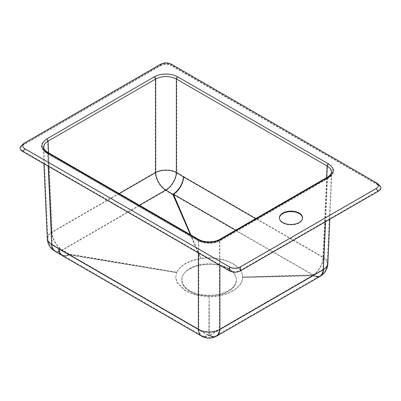 <?xml version="1.0" encoding="UTF-8"?>
<svg xmlns="http://www.w3.org/2000/svg" width="401" height="401" viewBox="0 0 401 401"><rect width="100%" height="100%" fill="white"/><g stroke="black" fill="none" stroke-linecap="round" stroke-linejoin="round"><path stroke-width="0.3" stroke-dasharray="2 1.5" d="M221.177 240.139L328.81 177.999C335.391 173.357 335.391 168.716 328.81 164.074L178.089 77.057C171.778 73.258 160.285 73.258 153.974 77.057L46.341 139.197C39.754 143.839 39.754 148.48 46.341 153.122L197.056 240.139C203.372 243.943 214.866 243.943 221.177 240.139A1.83 1.058 60 0 0 220.264 240.049A1.83 1.058 60 0 0 219.883 240.846C212.705 244.219 205.528 244.219 198.35 240.846L47.634 153.834C44.827 152.154 43.338 150.154 43.173 147.829L43.173 147.829C43.138 145.327 44.626 143.187 47.634 141.398L155.262 79.258C162.44 75.844 169.623 75.844 176.801 79.258L327.517 166.275C330.524 168.059 332.008 170.204 331.973 172.701L331.973 172.706C331.807 175.026 330.324 177.026 327.517 178.706L219.883 240.846L219.883 265.312M61.934 255.462A15.233 8.777 -59.9 0 0 69.127 254.946L176.661 272.685L175.608 277.652L176.791 282.605L185.422 291.186L196.295 295.377L209.116 296.85C227.026 297.116 243.086 287.843 242.63 277.502C243.377 265.327 221.011 255.317 200.776 258.765L173.483 194.696L313.136 275.297A15.233 8.376 57.9 0 0 320.725 276.038A15.233 8.376 57.9 0 1 313.131 275.302L242.63 277.502L313.131 275.833L209.578 335.617L209.116 296.85L208.655 335.617L69.127 254.946A15.233 2.917 99.5 0 0 69.298 254.565L62.235 250.289L165.763 190.515L172.821 194.801L200.776 258.765C188.355 260.876 180.32 265.517 176.661 272.685L69.298 254.565A15.233 8.566 -58.8 0 1 61.809 255.387M228.405 268.855C233.623 271.963 236.289 275.677 236.395 279.993C236.76 288.404 223.703 295.953 209.106 295.738C194.55 295.958 181.452 288.394 181.843 279.993C180.6 266.515 212.73 258.8 228.405 268.855L228.405 268.359L231.798 270.75L234.324 273.482L235.868 276.424L236.395 279.502L235.863 282.575L234.314 285.522L231.788 288.249L228.405 290.63L224.259 292.59L219.553 294.043L214.435 294.941L209.106 295.241L203.803 294.941L198.675 294.043L193.974 292.59L189.833 290.63C187.282 289.156 185.312 287.452 183.924 285.527L182.365 282.565L181.843 279.492L182.365 276.424L183.914 273.477L186.43 270.75L189.823 268.364L193.944 266.409L198.67 264.946L203.768 264.053L209.096 263.748C212.771 263.758 216.249 264.154 219.527 264.941L224.259 266.394L228.4 268.359M189.728 291.186C179.227 285.978 179.227 274.008 189.728 268.795C198.751 262.735 219.482 262.735 228.505 268.795C239.006 274.008 239.006 285.978 228.505 291.186C219.482 297.246 198.751 297.251 189.728 291.186M313.131 275.302A15.233 0.291 -91.6 0 1 313.131 275.833A15.233 8.772 59.9 0 0 320.264 276.319M216.71 336.103A15.233 8.817 60.1 0 1 209.578 335.617A15.233 12.727 0 0 1 208.655 335.617A15.233 8.817 -60.1 0 1 204.61 336.81M328.81 164.074A1.83 1.058 120 0 0 327.517 166.275L323.391 257.252L183.848 176.635A15.233 8.576 121.3 0 1 172.821 194.801A15.233 11.85 156.6 0 0 173.483 194.696A15.233 8.777 -59.9 0 0 183.848 176.635L176.801 172.35L176.801 79.258A1.83 1.058 120 0 1 178.089 77.057M216.214 336.379A15.233 9.193 62.2 0 1 208.655 335.617A15.233 9.193 62.2 0 0 216.214 336.379M153.974 77.057A1.83 1.058 60 0 1 155.262 79.258L155.262 172.35A15.233 8.331 0 0 1 176.801 172.35A15.233 8.576 121.3 0 1 165.763 190.515A15.233 8.792 60 0 1 155.262 172.35L51.744 232.119A15.233 8.797 60 0 0 62.235 250.289A15.233 8.561 -58.8 0 1 54.621 251.036M327.843 263.828A15.233 8.787 2.6 0 0 323.391 257.252A15.233 8.812 -60.1 0 1 313.136 275.297M235.753 230.124L313.116 274.81L242.61 277.006L313.111 275.322L209.558 335.111L209.116 296.344L208.675 335.111L69.147 254.44L176.671 272.189L69.308 254.074L62.25 249.798L139.398 205.252M176.671 272.189L175.758 277.151L176.941 282.088L185.538 290.63L196.345 294.8L209.116 296.269C226.966 296.529 242.906 287.317 242.475 277.011C243.191 264.916 221.026 254.926 200.811 258.354C188.45 260.455 180.445 265.076 176.806 272.214M190.395 234.695L200.811 258.354M200.776 258.274L190.936 235.006M47.664 152.29A1.83 1.058 120 0 1 48.04 153.087L52.175 244.289A14.621 8.436 -2.6 0 1 47.904 238.67A14.621 14.621 0 0 0 54.937 250.515A14.621 8.22 -58.8 0 1 52.175 244.289L59.238 248.565A14.621 8.226 -58.8 0 0 62 254.795L62 254.795A14.621 14.621 0 0 0 62.24 254.936A14.621 8.426 -59.9 0 1 59.238 248.565L198.781 329.181A14.621 8.877 0 0 0 219.452 329.181L219.457 329.176A14.621 8.827 62.2 0 1 215.933 335.837A14.621 14.621 0 0 1 201.828 335.577L62.24 254.936A14.621 8.426 -59.9 0 0 69.147 254.44A14.621 2.802 99.5 0 0 69.308 254.074A14.621 8.226 -58.8 0 1 62 254.795L54.937 250.515A14.621 8.22 -58.8 0 0 62.25 249.798A14.621 8.446 60 0 1 52.175 232.354A14.621 8.436 -2.6 0 0 47.904 238.67L43.764 147.322C43.92 149.553 45.348 151.473 48.04 153.087L198.781 240.114C205.673 243.352 212.565 243.352 219.452 240.114L219.452 329.181A14.621 8.827 62.2 0 1 215.928 335.837L215.928 335.837A14.621 8.827 62.2 0 1 208.67 335.111A14.621 8.461 -60.1 0 1 201.828 335.577L201.828 335.577A14.621 8.461 -60.1 0 1 198.781 329.181L198.781 240.114A1.83 1.058 120 0 0 198.4 239.317M327.487 177.162A1.83 1.058 -120 0 0 327.111 177.959C329.802 176.35 331.226 174.43 331.386 172.199L327.231 263.803A14.621 8.436 2.6 0 0 322.96 257.487A14.621 8.461 -60.1 0 1 313.116 274.81A14.621 0.281 -91.6 0 1 313.111 275.322A14.621 8.421 59.9 0 0 319.958 275.793L319.958 275.793A14.621 14.621 0 0 0 320.399 275.527L320.399 275.527A14.621 8.045 57.9 0 1 313.111 274.815A14.621 8.045 57.9 0 0 320.404 275.522L320.404 275.522A14.621 14.621 0 0 0 327.231 263.803A14.621 8.436 2.6 0 1 322.96 269.422A14.621 8.421 59.9 0 1 319.958 275.793L216.405 335.577A14.621 8.466 60.1 0 1 209.558 335.111A14.621 12.215 0 0 1 208.675 335.111A14.621 8.827 62.2 0 0 215.933 335.837L215.933 335.837A14.621 14.621 0 0 0 216.405 335.577A14.621 8.466 60.1 0 0 219.457 329.176L322.955 269.422A14.621 8.045 57.9 0 1 320.399 275.527L320.404 275.522A14.621 8.045 57.9 0 0 322.96 269.422L327.111 177.959L219.452 240.114A1.83 1.058 -120 0 1 219.833 239.317M279.412 218.049A11.579 6.682 0 0 0 279.402 218.299A11.579 6.682 0 0 0 282.795 223.026A11.579 6.682 0 0 0 295.412 224.475A11.579 6.682 0 0 0 302.555 218.299A11.579 6.682 0 0 0 302.549 218.049M240.139 267.272L375.797 188.946C378.318 187.372 378.745 185.693 377.075 183.914L171.202 64.852C167.753 63.107 164.31 63.107 160.861 64.852L23.925 144.114C22.255 145.894 22.682 147.573 25.203 149.147L229.798 267.272C233.247 269.016 236.69 269.016 240.139 267.272L240.139 270.454C236.69 272.199 233.247 272.199 229.798 270.454L229.798 267.272M375.797 182.976L379.145 185.904C380.815 187.683 380.389 189.362 377.867 190.936L375.797 188.946M377.867 184.966L171.202 65.649L171.202 64.852M160.861 64.852L160.861 65.649C164.31 63.904 167.753 63.904 171.202 65.649M160.861 65.649L23.133 145.167L25.203 143.177M25.203 149.147L23.133 151.137C20.611 149.563 20.185 147.884 21.854 146.104L23.133 145.167M23.133 151.137L229.798 270.454M240.139 270.454L377.867 190.936M375.917 182.265L378.504 184.751L171.573 65.283L171.573 64.29M378.504 184.751L379.872 185.758M21.128 145.954L25.083 142.465M160.49 64.29L160.49 65.283L22.496 144.951M160.49 65.283C164.184 63.413 167.879 63.413 171.573 65.283M325.567 221.713L327.517 178.706A1.83 1.058 60 0 1 327.898 177.909A1.83 1.058 60 0 1 328.81 177.999M198.35 252.876L198.35 240.846A1.83 1.058 120 0 0 197.974 240.049A1.83 1.058 120 0 0 197.056 240.139M46.341 153.122A1.83 1.058 120 0 1 47.253 153.032A1.83 1.058 120 0 1 47.634 153.834L48.19 166.184M47.298 238.7A15.233 8.787 -2.6 0 1 51.744 232.119L47.634 141.398A1.83 1.058 60 0 0 46.341 139.197M326.579 177.688L322.96 257.487L255.577 218.68M119.267 193.628L52.175 232.354L48.571 152.811M329.863 219.232L331.973 172.706C331.988 174.44 330.625 176.174 327.898 177.909L220.264 240.049C214.64 243.532 203.593 243.532 197.974 240.049L47.253 153.032C44.521 151.302 43.163 149.568 43.173 147.829L43.894 163.703M236.395 279.993L236.395 279.492M181.843 279.993L181.843 279.492M23.925 144.114L21.854 146.104M377.075 183.914L379.145 185.904M302.555 218.299L302.555 217.803M279.402 218.299L279.402 217.803"/><path stroke-width="0.6" d="M282.795 222.53A11.579 6.682 0 0 0 295.412 223.979A11.579 6.682 0 0 0 302.555 217.803A11.579 6.682 0 0 0 290.981 211.116A11.579 6.682 0 0 0 279.402 217.803A11.579 6.682 0 0 0 282.795 222.53M240.51 266.84L375.917 188.665C378.619 186.976 379.075 185.177 377.286 183.267L171.573 64.29C167.879 62.416 164.184 62.416 160.49 64.29L23.714 143.468C21.925 145.378 22.381 147.177 25.083 148.861L229.427 266.84C233.121 268.71 236.816 268.71 240.51 266.84L240.51 270.82L378.504 191.152L375.917 188.665M219.883 265.312L219.883 329.442A15.233 9.193 62.2 0 1 216.214 336.379L216.214 336.379A15.233 15.233 0 0 0 216.71 336.103L320.264 276.319A15.233 15.233 0 0 0 320.725 276.043L320.725 276.038A15.233 15.233 0 0 0 327.843 263.828L329.863 219.232M204.61 336.81A15.233 8.817 -60.1 0 1 201.528 336.103L201.528 336.103A15.233 8.817 -60.1 0 1 198.35 329.442L198.35 252.876M61.934 255.462L61.934 255.462A15.233 8.777 -59.9 0 1 58.807 248.826L198.35 329.442A15.233 9.248 0 0 0 219.883 329.442L219.888 329.442A15.233 9.193 62.2 0 1 216.214 336.379A15.233 15.233 0 0 1 201.528 336.103L61.934 255.462A15.233 15.233 0 0 1 61.684 255.317L61.684 255.317A15.233 8.566 -58.8 0 1 58.807 248.826L51.744 244.55A15.233 8.561 -58.8 0 0 54.621 251.036L61.684 255.317A15.233 8.566 -58.8 0 0 61.809 255.387M320.264 276.319A15.233 8.772 59.9 0 0 323.386 269.683L219.888 329.442A15.233 8.817 60.1 0 1 216.71 336.103M327.843 263.828A15.233 8.787 2.6 0 1 323.391 269.683A15.233 8.376 57.9 0 1 320.725 276.043A15.233 8.376 57.9 0 0 323.391 269.683L325.567 221.713M139.398 205.252L165.773 190.024L172.831 194.31L190.395 234.695M190.936 235.006L173.468 194.209L235.753 230.124M328.399 177.252L220.745 239.407C214.66 243.071 203.578 243.071 197.487 239.407L46.747 152.38C40.401 147.904 40.401 143.428 46.747 138.952L154.405 76.797C160.49 73.132 171.573 73.132 177.663 76.797L328.399 163.824C334.75 168.3 334.75 172.776 328.399 177.252A1.83 1.058 -120 0 0 327.487 177.162C330.143 175.443 331.447 173.788 331.386 172.194L331.386 172.194C331.421 169.798 329.993 167.738 327.111 166.024L326.579 177.688M328.399 163.824A1.83 1.058 120 0 0 327.111 166.024L176.37 78.997C169.478 75.714 162.585 75.714 155.693 78.997L155.693 172.585L119.267 193.628M154.405 76.797A1.83 1.058 -120 0 1 155.693 78.997L48.04 141.147C45.153 142.866 43.729 144.921 43.764 147.322L43.764 147.322C43.744 148.966 45.042 150.626 47.664 152.29A1.83 1.058 120 0 0 46.747 152.38M255.577 218.68L183.422 176.871A14.621 8.236 121.3 0 1 172.831 194.31A14.621 11.373 156.6 0 0 173.468 194.209A14.621 8.426 -59.9 0 0 183.422 176.871L176.37 172.585L176.37 78.997A1.83 1.058 120 0 1 177.663 76.797M165.773 190.024A14.621 8.441 60 0 1 155.693 172.585A14.621 7.995 0 0 1 176.37 172.585A14.621 8.231 121.3 0 1 165.773 190.024M302.549 218.049A11.579 6.682 0 0 0 290.981 211.618A11.579 6.682 0 0 0 279.412 218.049M25.083 148.861L22.496 151.352L229.427 270.82L229.427 266.84M377.286 183.267L379.872 185.758C381.657 187.663 381.201 189.462 378.504 191.152M240.51 270.82C236.816 272.69 233.121 272.69 229.427 270.82M22.496 151.352C19.799 149.663 19.343 147.864 21.128 145.954L23.714 143.468M48.19 166.184L51.744 244.55A15.233 8.787 -2.6 0 1 47.298 238.7L43.894 163.703M48.571 152.811L48.04 141.147A1.83 1.058 -120 0 0 46.747 138.952M47.664 152.29L198.4 239.317A1.83 1.058 120 0 0 197.487 239.407M220.745 239.407A1.83 1.058 -120 0 0 219.833 239.317L327.487 177.162M47.298 238.7A15.233 15.233 0 0 0 54.621 251.036M198.4 239.317C203.798 242.665 214.435 242.665 219.833 239.317"/></g></svg>
